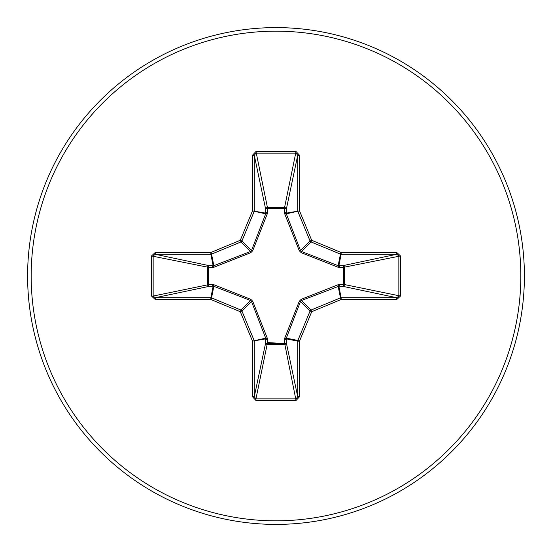 <?xml version="1.0" encoding="UTF-8"?>
<svg xmlns="http://www.w3.org/2000/svg" width="552" height="552" viewBox="0 0 552 552"><rect width="100%" height="100%" fill="white"/><g stroke="black" fill="none" stroke-linecap="round" stroke-linejoin="round"><path stroke-width="0.83" d="M339.445 284.515A1.787 0.607 -88.2 0 1 338.845 286.212L301.482 300.516L300.516 301.482L286.309 338.155L286.336 342.799A1.787 1.642 -11.9 0 1 284.556 344.455L267.444 344.455A1.787 1.642 11.9 0 1 265.664 342.799L265.691 338.155L251.484 301.482L250.518 300.516L213.845 286.309L209.201 286.336A1.787 1.642 78.1 0 1 207.545 284.556L207.545 267.444A1.787 1.642 101.9 0 1 209.201 265.664L213.845 265.691L250.518 251.484L251.484 250.518L265.691 213.845L265.664 209.201A1.787 0.607 -1.8 0 1 267.361 208.594L267.444 207.545L284.556 207.545L284.639 208.594L267.361 208.594L267.251 213.921L252.712 250.753L250.753 252.712L213.921 267.251L208.594 267.361L208.594 284.639L213.921 284.749L250.753 299.287L252.712 301.247L267.251 338.079L267.361 343.406L284.639 343.406L284.749 338.079L299.287 301.247L301.247 299.287L338.079 284.749L343.406 284.639L343.406 267.361L338.079 267.251L301.247 252.712L299.287 250.753L284.749 213.921L284.639 208.594A1.787 0.607 -178.2 0 1 286.336 209.201L286.309 213.845L300.516 250.518L301.482 251.484L338.155 265.691L342.799 265.664A1.787 1.642 -101.9 0 1 344.455 267.444L344.455 284.556L400.497 296.051L396.764 299.515L341.136 299.515L311.707 311.707L299.515 341.136L299.515 396.764L296.051 400.497L255.949 400.497L252.485 396.764L252.485 341.136L240.292 311.707L210.864 299.515L155.236 299.515L151.503 296.051L153.152 296.051L155.236 297.735L155.236 299.515M151.503 296.051L151.503 255.949L155.236 252.485L210.864 252.485L240.292 240.292L252.485 210.864L252.485 155.236L255.949 151.503L296.051 151.503L284.556 207.545A1.787 1.642 -168.1 0 1 286.336 209.201L297.735 155.236L296.051 153.152L255.949 153.152L254.265 155.236L254.265 210.864A1.787 1.78 101.2 0 1 254.127 211.547L241.942 240.976A1.787 1.78 135 0 1 240.976 241.942L211.547 254.127L213.845 265.691A1.787 0.545 -110.9 0 0 213.921 267.251M396.764 299.515L396.764 297.735L342.799 286.336A1.787 1.642 -78.1 0 0 344.455 284.556L343.406 284.639A1.787 0.607 -88.2 0 1 342.799 286.336L338.845 286.212L341.136 297.735L396.764 297.735L398.848 296.051L398.848 255.949L396.764 254.265L341.136 254.265L338.845 265.788A1.787 0.607 88.2 0 1 339.445 267.485M276 524.4A248.4 248.4 0 0 0 524.4 276A248.4 248.4 0 0 0 276 27.6A248.4 248.4 0 0 0 27.6 276A248.4 248.4 0 0 0 276 524.4A248.4 248.4 0 0 1 27.6 276A248.4 248.4 0 0 1 276 27.6M267.389 342.544L276 343.068M296.051 151.503L299.515 155.236L299.515 210.864L311.707 240.292L341.136 252.485L396.764 252.485L400.497 255.949L400.497 296.051M155.236 252.485L155.236 254.265L153.152 255.949L153.152 296.051L208.594 284.639A1.787 0.607 88.2 0 0 209.201 286.336L155.236 297.735L210.864 297.735L213.155 286.212A1.787 0.607 88.2 0 1 212.554 284.515M213.921 284.749A1.787 0.545 110.9 0 0 213.845 286.309L211.547 297.873L240.976 310.058A1.787 1.78 45 0 1 241.942 311.024L240.292 311.707L240.976 310.058L250.518 300.516L250.753 299.287M252.712 301.247L251.484 301.482L241.942 311.024L254.127 340.453A1.787 1.78 78.8 0 1 254.265 341.136L254.265 396.764L255.949 398.848L255.949 400.497M252.485 396.764L254.265 396.764L265.664 342.799A1.787 0.607 -178.2 0 0 267.361 343.406L255.949 398.848L296.051 398.848L297.735 396.764L299.515 396.764M296.051 400.497L284.639 343.406A1.787 0.607 -1.8 0 0 286.336 342.799L297.735 396.764L297.735 341.136A1.787 1.78 -78.8 0 1 297.873 340.453L299.515 341.136L297.735 341.136L286.212 338.845A1.787 0.607 -1.8 0 1 284.515 339.445M284.749 338.079A1.787 0.545 -159.1 0 0 286.309 338.155L297.873 340.453L310.058 311.024A1.787 1.78 -45 0 1 311.024 310.058L311.707 311.707L310.058 311.024L300.516 301.482L299.287 301.247M299.287 250.753L300.516 250.518L310.058 240.976L311.707 240.292L311.024 241.942A1.787 1.78 -135 0 1 310.058 240.976L297.873 211.547A1.787 1.78 -101.2 0 1 297.735 210.864L297.735 155.236L299.515 155.236M252.485 155.236L254.265 155.236L265.664 209.201A1.787 1.642 168.1 0 1 267.444 207.545L255.949 151.503M301.247 299.287L301.482 300.516L311.024 310.058L340.453 297.873L341.136 299.515L341.136 297.735A1.787 1.78 -11.2 0 0 340.453 297.873L338.155 286.309A1.787 0.545 -110.9 0 0 338.079 284.749M267.251 338.079A1.787 0.545 159.1 0 1 265.691 338.155L252.485 341.136L265.788 338.845A1.787 0.607 -178.2 0 0 267.485 339.445M400.497 255.949L343.406 267.361A1.787 0.607 88.2 0 0 342.799 265.664L396.764 254.265L396.764 252.485M338.079 267.251A1.787 0.545 110.9 0 0 338.155 265.691L340.453 254.127L311.024 241.942L301.482 251.484L301.247 252.712M284.749 213.921A1.787 0.545 159.1 0 1 286.309 213.845L299.515 210.864L286.212 213.155A1.787 0.607 -178.2 0 0 284.515 212.554M212.554 267.485A1.787 0.607 -88.2 0 1 213.155 265.788L210.864 254.265L155.236 254.265L209.201 265.664A1.787 0.607 -88.2 0 0 208.594 267.361L151.503 255.949M252.712 250.753L251.484 250.518L241.942 240.976L240.292 240.292L240.976 241.942L250.518 251.484L250.753 252.712M267.485 212.554A1.787 0.607 -1.8 0 0 265.788 213.155L252.485 210.864L265.691 213.845A1.787 0.545 -159.1 0 1 267.251 213.921M211.547 297.873L210.864 299.515L210.864 297.735A1.787 1.78 11.2 0 1 211.547 297.873M210.864 252.485L211.547 254.127A1.787 1.78 168.8 0 1 210.864 254.265L210.864 252.485M341.136 252.485L340.453 254.127A1.787 1.78 -168.8 0 0 341.136 254.265L341.136 252.485M276 520.826A244.826 244.826 0 0 0 520.826 276A244.826 244.826 0 0 0 276 31.174A244.826 244.826 0 0 0 31.174 276A244.826 244.826 0 0 0 276 520.826"/></g></svg>
